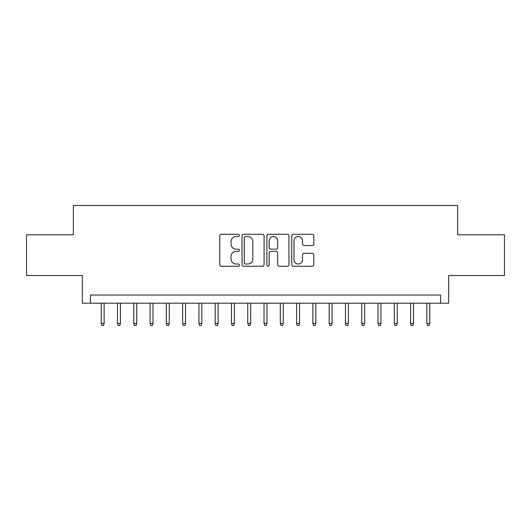 <?xml version="1.0" encoding="UTF-8"?>
<svg xmlns="http://www.w3.org/2000/svg" width="531" height="531" viewBox="0 0 531 531"><rect width="100%" height="100%" fill="white"/><g stroke="black" fill="none" stroke-linecap="round" stroke-linejoin="round"><path stroke-width="0.8" d="M239.448 235.412A1.122 1.122 0 0 0 238.333 234.29L221.347 234.29A1.6 1.6 0 0 0 219.748 235.89L219.748 264.657A1.6 1.6 0 0 0 221.347 266.257L238.333 266.257A1.122 1.122 0 0 0 239.448 265.142A1.122 1.122 0 0 0 238.333 264.02L236.129 264.02A5.118 5.118 0 0 1 231.018 258.909L231.018 256.506A5.118 5.118 0 0 1 236.129 251.395L238.333 251.395A1.122 1.122 0 0 0 239.448 250.274A1.122 1.122 0 0 0 238.333 249.158L236.129 249.158A5.118 5.118 0 0 1 231.018 244.041L231.018 241.645A5.118 5.118 0 0 1 236.129 236.527L238.333 236.527A1.122 1.122 0 0 0 239.448 235.412M312.208 245.561A1.6 1.6 0 0 0 313.808 243.961L313.808 235.89A1.6 1.6 0 0 0 312.208 234.29L293.351 234.29A1.6 1.6 0 0 0 291.751 235.89L291.751 264.657A1.6 1.6 0 0 0 293.351 266.257L312.208 266.257A1.6 1.6 0 0 0 313.808 264.657L313.808 254.913A1.6 1.6 0 0 0 312.208 253.314L304.137 253.314A1.6 1.6 0 0 0 302.537 254.913L302.537 259.745A4.275 4.275 0 0 1 298.263 264.02A4.275 4.275 0 0 1 293.988 259.745L293.988 240.808A4.275 4.275 0 0 1 298.263 236.527A4.275 4.275 0 0 1 302.537 240.808L302.537 243.961A1.6 1.6 0 0 0 304.137 245.561L312.208 245.561M440.538 303.194L448.682 303.194L448.682 275.516L504.45 275.516L504.45 234.808L457.636 234.808L457.636 205.497L73.364 205.497L73.364 234.808L26.55 234.808L26.55 275.516L82.318 275.516L82.318 303.194L440.538 303.194L440.538 295.05L90.462 295.05L90.462 303.194M264.099 235.89A1.6 1.6 0 0 0 262.506 234.29L243.643 234.29A1.6 1.6 0 0 0 242.043 235.89L242.043 264.657A1.6 1.6 0 0 0 243.643 266.257L262.506 266.257A1.6 1.6 0 0 0 264.099 264.657L264.099 235.89M268.494 234.29L287.357 234.29A1.6 1.6 0 0 1 288.957 235.89L288.957 264.657A1.6 1.6 0 0 1 287.357 266.257L279.286 266.257A1.6 1.6 0 0 1 277.686 264.657L277.686 252.995A1.6 1.6 0 0 0 276.087 251.395L270.737 251.395A1.6 1.6 0 0 0 269.137 252.995L269.137 265.142A1.122 1.122 0 0 1 268.016 266.257A1.122 1.122 0 0 1 266.901 265.142L266.901 235.89A1.6 1.6 0 0 1 268.494 234.29M245.402 236.527A1.122 1.122 0 0 0 244.28 237.649L244.28 262.905A1.122 1.122 0 0 0 245.402 264.02L247.718 264.02A5.118 5.118 0 0 0 252.836 258.909L252.836 241.645A5.118 5.118 0 0 0 247.718 236.527L245.402 236.527M277.686 240.888A4.275 4.275 0 0 0 273.412 236.614A4.275 4.275 0 0 0 269.137 240.888L269.137 247.559A1.6 1.6 0 0 0 270.737 249.158L276.087 249.158A1.6 1.6 0 0 0 277.686 247.559L277.686 240.888M104.136 323.386L103.485 325.503L101.859 325.503L101.209 323.386L104.136 323.386L104.136 303.194M101.209 323.386L101.209 303.194M120.418 323.386L119.767 325.503L118.141 325.503L117.49 323.386L120.418 323.386L120.418 303.194M117.49 323.386L117.49 303.194M136.706 323.386L136.049 325.503L134.423 325.503L133.772 323.386L136.706 323.386L136.706 303.194M133.772 323.386L133.772 303.194M152.988 323.386L152.337 325.503L150.704 325.503L150.054 323.386L152.988 323.386L152.988 303.194M150.054 323.386L150.054 303.194M169.27 323.386L168.619 325.503L166.986 325.503L166.336 323.386L169.27 323.386L169.27 303.194M166.336 323.386L166.336 303.194M185.551 323.386L184.901 325.503L183.275 325.503L182.618 323.386L185.551 323.386L185.551 303.194M182.618 323.386L182.618 303.194M201.833 323.386L201.183 325.503L199.556 325.503L198.906 323.386L201.833 323.386L201.833 303.194M198.906 323.386L198.906 303.194M218.115 323.386L217.464 325.503L215.838 325.503L215.188 323.386L218.115 323.386L218.115 303.194M215.188 323.386L215.188 303.194M234.397 323.386L233.746 325.503L232.12 325.503L231.47 323.386L234.397 323.386L234.397 303.194M231.47 323.386L231.47 303.194M250.685 323.386L250.035 325.503L248.402 325.503L247.751 323.386L250.685 323.386L250.685 303.194M247.751 323.386L247.751 303.194M266.967 323.386L266.316 325.503L264.684 325.503L264.033 323.386L266.967 323.386L266.967 303.194M264.033 323.386L264.033 303.194M283.249 323.386L282.598 325.503L280.965 325.503L280.315 323.386L283.249 323.386L283.249 303.194M280.315 323.386L280.315 303.194M299.53 323.386L298.88 325.503L297.254 325.503L296.603 323.386L299.53 323.386L299.53 303.194M296.603 323.386L296.603 303.194M315.812 323.386L315.162 325.503L313.536 325.503L312.885 323.386L315.812 323.386L315.812 303.194M312.885 323.386L312.885 303.194M332.094 323.386L331.444 325.503L329.817 325.503L329.167 323.386L332.094 323.386L332.094 303.194M329.167 323.386L329.167 303.194M348.382 323.386L347.725 325.503L346.099 325.503L345.449 323.386L348.382 323.386L348.382 303.194M345.449 323.386L345.449 303.194M364.664 323.386L364.014 325.503L362.381 325.503L361.73 323.386L364.664 323.386L364.664 303.194M361.73 323.386L361.73 303.194M380.946 323.386L380.296 325.503L378.663 325.503L378.012 323.386L380.946 323.386L380.946 303.194M378.012 323.386L378.012 303.194M397.228 323.386L396.577 325.503L394.951 325.503L394.294 323.386L397.228 323.386L397.228 303.194M394.294 323.386L394.294 303.194M413.51 323.386L412.859 325.503L411.233 325.503L410.582 323.386L413.51 323.386L413.51 303.194M410.582 323.386L410.582 303.194M429.791 323.386L429.141 325.503L427.515 325.503L426.864 323.386L429.791 323.386L429.791 303.194M426.864 323.386L426.864 303.194"/></g></svg>
